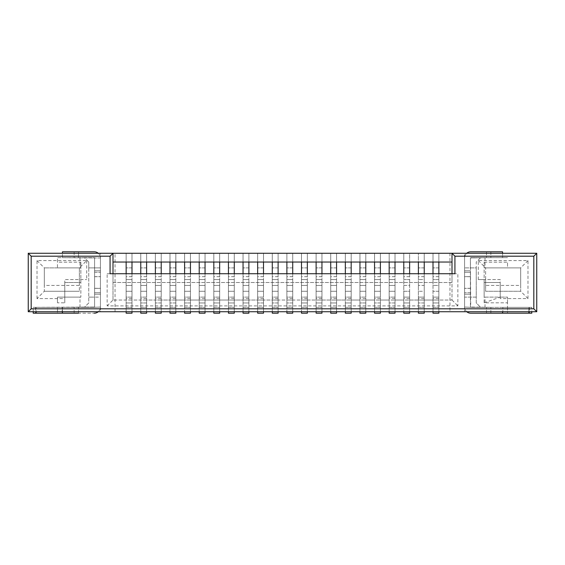 <?xml version="1.0" encoding="UTF-8"?>
<svg xmlns="http://www.w3.org/2000/svg" width="565" height="565" viewBox="0 0 565 565"><rect width="100%" height="100%" fill="white"/><g stroke="black" fill="none" stroke-linecap="round" stroke-linejoin="round"><path stroke-width="0.42" stroke-dasharray="2.83 2.12" d="M438.85 298.574L433.002 298.574L433.002 307.339L438.85 307.339L433.002 307.339L433.002 313.187L438.85 313.187L438.85 253.275L438.85 297.112L433.002 297.112L433.002 311.725L418.39 311.725L418.39 302.96L418.39 311.725L100.436 311.725L100.436 297.112L94.588 297.112L94.588 307.339L33.201 307.339L94.588 307.049L62.44 307.339L62.44 313.187M485.024 257.661L480.638 257.661L476.253 262.04L476.253 302.96L480.638 307.339L470.412 307.339L470.412 297.112L470.412 307.339L531.785 307.339L470.702 307.339L490.865 307.339L470.412 307.049L470.412 272.274L464.564 272.274L470.412 272.274L470.412 257.951L470.702 307.339L531.785 307.339L502.85 307.339L507.504 307.339L507.525 302.812L484.149 302.812L484.149 262.188L484.149 267.888L485.024 267.888L485.024 257.661L507.525 257.661L470.412 257.661L470.412 267.888L464.564 267.888L464.564 253.275L452 253.275L452 273.735L438.85 273.735L452 273.735L452 300.036L438.85 300.036L438.85 285.424L433.002 285.424L433.002 297.112L438.85 297.112L438.85 302.96L433.002 302.96L433.002 300.036L424.237 300.036L424.237 297.112L424.237 302.96L418.39 302.96L418.39 300.036L409.625 300.036L409.625 297.112L409.625 302.96L403.777 302.96L403.777 311.725L403.777 300.036L395.013 300.036L395.013 297.112L395.013 302.96L389.165 302.96L389.165 311.725L389.165 300.036L380.4 300.036L380.4 297.112L380.4 302.96L374.553 302.96L374.553 311.725L374.553 300.036L365.788 300.036L365.788 297.112L365.788 302.96L359.947 302.96L359.947 311.725L359.947 300.036L351.176 300.036L351.176 297.112L351.176 302.96L345.335 302.96L345.335 311.725L345.335 300.036L336.563 300.036L336.563 297.112L336.563 302.96L330.723 302.96L330.723 311.725L330.723 300.036L321.951 300.036L321.951 297.112L321.951 302.96L316.11 302.96L316.11 311.725L316.11 300.036L307.339 300.036L307.339 297.112L307.339 302.96L301.498 302.96L301.498 311.725L301.498 300.036L292.727 300.036L292.727 297.112L292.727 302.96L286.886 302.96L286.886 311.725L286.886 300.036L278.114 300.036L278.114 297.112L278.114 302.96L272.274 302.96L272.274 311.725L272.274 300.036L263.502 300.036L263.502 297.112L263.502 302.96L257.661 302.96L257.661 311.725L257.661 300.036L248.89 300.036L248.89 297.112L248.89 302.96L243.049 302.96L243.049 311.725L243.049 300.036L234.277 300.036L234.277 297.112L234.277 302.96L228.437 302.96L228.437 311.725L228.437 300.036L219.665 300.036L219.665 297.112L219.665 302.96L213.824 302.96L213.824 311.725L213.824 300.036L205.053 300.036L205.053 297.112L205.053 302.96L199.212 302.96L199.212 311.725L199.212 300.036L190.447 300.036L190.447 297.112L190.447 302.96L184.6 302.96L184.6 311.725L184.6 300.036L175.835 300.036L175.835 297.112L175.835 302.96L169.987 302.96L169.987 311.725L169.987 300.036L161.223 300.036L161.223 297.112L161.223 302.96L155.375 302.96L155.375 311.725L155.375 300.036L146.61 300.036L146.61 297.112L146.61 302.96L140.763 302.96L140.763 311.725L140.763 300.036L131.998 300.036L131.998 297.112L131.998 302.96L126.15 302.96L126.15 311.725L126.15 300.036L113 300.036L452 300.036L452 273.735L457.848 273.735L457.848 305.877L107.152 305.877L107.152 273.735L126.15 273.735L113 273.735L113 253.275L113 300.036L107.152 305.877M507.525 302.812L507.525 297.112L507.525 307.339L480.638 307.339L476.253 302.96L476.253 297.112L464.564 297.112L464.564 294.188L470.412 294.188L464.564 294.188L470.412 294.188L464.564 294.188L464.564 270.812L470.412 270.812L470.412 294.188L470.412 270.812L464.564 270.812L470.412 270.812L464.564 270.812L464.564 307.049L464.564 257.951L464.564 276.638L470.412 276.638L464.564 276.638L464.564 267.888L476.253 267.888L476.253 262.04L480.638 257.661L470.412 257.661L470.412 267.888L476.253 267.888L476.253 297.112L464.564 297.112L464.564 311.725L464.564 253.275L449.952 253.275L449.952 311.725L438.85 311.725L438.85 302.96L438.85 311.725L433.002 311.725L433.002 302.96L438.85 302.96L438.85 300.036L433.002 300.036L433.002 279.576L433.002 285.424L438.85 285.424L438.85 279.576L433.002 279.576L433.002 273.735L424.237 273.735L433.002 273.735M438.85 291.265L433.002 291.265L438.85 291.265M438.85 297.112L433.002 297.112L438.85 297.112M433.002 298.574L433.002 253.275L433.002 279.576L438.85 279.576L438.85 273.735M438.85 311.725L433.002 311.725L438.85 311.725L438.85 253.275L424.237 253.275L424.237 297.112L418.39 297.112L418.39 302.96L424.237 302.96L424.237 311.725L418.39 311.725L418.39 253.275L418.39 297.112L424.237 297.112L418.39 297.112L418.39 273.735L409.625 273.735L418.39 273.735M438.85 267.888L433.002 267.888L438.85 267.888M449.952 253.275L433.002 253.275L433.002 311.725M438.85 262.04L433.002 262.04L433.002 253.275L438.85 253.275L438.85 262.04L433.002 262.04L438.85 262.04M438.85 276.652L433.002 276.652M424.237 298.574L418.39 298.574L418.39 307.339L424.237 307.339L418.39 307.339L418.39 313.187L424.237 313.187L424.237 253.275L409.625 253.275L409.625 297.112L403.777 297.112L403.777 302.96L409.625 302.96L409.625 311.725L403.777 311.725L409.625 311.725L409.625 300.036L403.777 300.036L403.777 297.112L409.625 297.112L403.777 297.112L403.777 291.265L403.777 297.112L409.625 297.112L409.625 291.265L403.777 291.265L403.777 285.424L403.777 291.265L409.625 291.265L409.625 285.424L403.777 285.424L403.777 279.576L403.777 285.424L409.625 285.424L409.625 279.576L403.777 279.576L403.777 273.735L395.013 273.735L403.777 273.735M418.39 298.574L418.39 253.275L418.39 262.04L424.237 262.04L418.39 262.04L424.237 262.04L424.237 253.275L424.237 311.725L424.237 300.036L418.39 300.036L418.39 297.112L424.237 297.112L424.237 291.265L418.39 291.265L424.237 291.265L424.237 285.424L418.39 285.424L424.237 285.424L424.237 279.576L418.39 279.576L424.237 279.576L424.237 273.735M424.237 267.888L418.39 267.888L424.237 267.888M424.237 253.275L418.39 253.275L424.237 253.275M424.237 276.652L418.39 276.652M409.625 298.574L403.777 298.574L403.777 307.339L409.625 307.339L403.777 307.339L403.777 313.187L409.625 313.187L409.625 253.275L403.777 253.275L403.777 279.576L409.625 279.576L409.625 273.735M403.777 298.574L403.777 253.275L395.013 253.275L395.013 297.112L389.165 297.112L389.165 302.96L395.013 302.96L395.013 311.725L389.165 311.725L395.013 311.725L395.013 300.036L389.165 300.036L389.165 297.112L395.013 297.112L389.165 297.112L389.165 291.265L389.165 297.112L395.013 297.112L395.013 291.265L389.165 291.265L389.165 285.424L389.165 291.265L395.013 291.265L395.013 285.424L389.165 285.424L389.165 279.576L389.165 285.424L395.013 285.424L395.013 279.576L389.165 279.576L389.165 273.735L380.4 273.735L389.165 273.735M409.625 267.888L403.777 267.888L409.625 267.888M409.625 311.725L409.625 253.275L403.777 253.275L403.777 262.04L409.625 262.04L403.777 262.04L409.625 262.04L409.625 253.275L403.777 253.275L403.777 311.725M409.625 276.652L403.777 276.652M395.013 298.574L389.165 298.574L389.165 307.339L395.013 307.339L389.165 307.339L389.165 313.187L395.013 313.187L395.013 253.275L389.165 253.275L389.165 279.576L395.013 279.576L395.013 273.735M389.165 298.574L389.165 253.275L380.4 253.275L380.4 297.112L374.553 297.112L374.553 302.96L380.4 302.96L380.4 311.725L374.553 311.725L380.4 311.725L380.4 300.036L374.553 300.036L374.553 297.112L380.4 297.112L374.553 297.112L374.553 291.265L374.553 297.112L380.4 297.112L380.4 291.265L374.553 291.265L374.553 285.424L374.553 291.265L380.4 291.265L380.4 285.424L374.553 285.424L374.553 279.576L374.553 285.424L380.4 285.424L380.4 279.576L374.553 279.576L374.553 273.735L365.788 273.735L374.553 273.735M395.013 267.888L389.165 267.888L395.013 267.888M395.013 311.725L395.013 253.275L389.165 253.275L389.165 262.04L395.013 262.04L389.165 262.04L395.013 262.04L395.013 253.275L389.165 253.275L389.165 311.725M395.013 276.652L389.165 276.652M380.4 298.574L374.553 298.574L374.553 307.339L380.4 307.339L374.553 307.339L374.553 313.187L380.4 313.187L380.4 253.275L374.553 253.275L374.553 279.576L380.4 279.576L380.4 273.735M374.553 298.574L374.553 253.275L365.788 253.275L365.788 297.112L359.947 297.112L359.947 302.96L365.788 302.96L365.788 311.725L359.947 311.725L365.788 311.725L365.788 300.036L359.947 300.036L359.947 297.112L365.788 297.112L359.947 297.112L359.947 291.265L359.947 297.112L365.788 297.112L365.788 291.265L359.947 291.265L359.947 285.424L359.947 291.265L365.788 291.265L365.788 285.424L359.947 285.424L359.947 279.576L359.947 285.424L365.788 285.424L365.788 279.576L359.947 279.576L359.947 273.735L351.176 273.735L359.947 273.735M380.4 267.888L374.553 267.888L380.4 267.888M380.4 311.725L380.4 253.275L374.553 253.275L374.553 262.04L380.4 262.04L374.553 262.04L380.4 262.04L380.4 253.275L374.553 253.275L374.553 311.725M380.4 276.652L374.553 276.652M365.788 298.574L359.947 298.574L359.947 307.339L365.788 307.339L359.947 307.339L359.947 313.187L365.788 313.187L365.788 253.275L359.947 253.275L359.947 279.576L365.788 279.576L365.788 273.735M359.947 298.574L359.947 253.275L351.176 253.275L351.176 297.112L345.335 297.112L345.335 302.96L351.176 302.96L351.176 311.725L345.335 311.725L351.176 311.725L351.176 300.036L345.335 300.036L345.335 297.112L351.176 297.112L345.335 297.112L345.335 291.265L345.335 297.112L351.176 297.112L351.176 291.265L345.335 291.265L345.335 285.424L345.335 291.265L351.176 291.265L351.176 285.424L345.335 285.424L345.335 279.576L345.335 285.424L351.176 285.424L351.176 279.576L345.335 279.576L345.335 273.735L336.563 273.735L345.335 273.735M365.788 267.888L359.947 267.888L365.788 267.888M365.788 311.725L365.788 253.275L359.947 253.275L359.947 262.04L365.788 262.04L359.947 262.04L365.788 262.04L365.788 253.275L359.947 253.275L359.947 311.725M365.788 276.652L359.947 276.652M351.176 298.574L345.335 298.574L345.335 307.339L351.176 307.339L345.335 307.339L345.335 313.187L351.176 313.187L351.176 253.275L345.335 253.275L345.335 279.576L351.176 279.576L351.176 273.735M345.335 298.574L345.335 253.275L336.563 253.275L336.563 297.112L330.723 297.112L330.723 302.96L336.563 302.96L336.563 311.725L330.723 311.725L336.563 311.725L336.563 300.036L330.723 300.036L330.723 297.112L336.563 297.112L330.723 297.112L330.723 291.265L330.723 297.112L336.563 297.112L336.563 291.265L330.723 291.265L330.723 285.424L330.723 291.265L336.563 291.265L336.563 285.424L330.723 285.424L330.723 279.576L330.723 285.424L336.563 285.424L336.563 279.576L330.723 279.576L330.723 273.735L321.951 273.735L330.723 273.735M351.176 267.888L345.335 267.888L351.176 267.888M351.176 311.725L351.176 253.275L345.335 253.275L345.335 262.04L351.176 262.04L345.335 262.04L351.176 262.04L351.176 253.275L345.335 253.275L345.335 311.725M351.176 276.652L345.335 276.652M336.563 298.574L330.723 298.574L330.723 307.339L336.563 307.339L330.723 307.339L330.723 313.187L336.563 313.187L336.563 253.275L330.723 253.275L330.723 279.576L336.563 279.576L336.563 273.735M330.723 298.574L330.723 253.275L321.951 253.275L321.951 297.112L316.11 297.112L316.11 302.96L321.951 302.96L321.951 311.725L316.11 311.725L321.951 311.725L321.951 300.036L316.11 300.036L316.11 297.112L321.951 297.112L316.11 297.112L316.11 291.265L316.11 297.112L321.951 297.112L321.951 291.265L316.11 291.265L316.11 285.424L316.11 291.265L321.951 291.265L321.951 285.424L316.11 285.424L316.11 279.576L316.11 285.424L321.951 285.424L321.951 279.576L316.11 279.576L316.11 273.735L307.339 273.735L316.11 273.735M336.563 267.888L330.723 267.888L336.563 267.888M336.563 311.725L336.563 253.275L330.723 253.275L330.723 262.04L336.563 262.04L330.723 262.04L336.563 262.04L336.563 253.275L330.723 253.275L330.723 311.725M336.563 276.652L330.723 276.652M321.951 298.574L316.11 298.574L316.11 307.339L321.951 307.339L316.11 307.339L316.11 313.187L321.951 313.187L321.951 253.275L316.11 253.275L316.11 279.576L321.951 279.576L321.951 273.735M316.11 298.574L316.11 253.275L307.339 253.275L307.339 297.112L301.498 297.112L301.498 302.96L307.339 302.96L307.339 311.725L301.498 311.725L307.339 311.725L307.339 300.036L301.498 300.036L301.498 297.112L307.339 297.112L301.498 297.112L301.498 291.265L301.498 297.112L307.339 297.112L307.339 291.265L301.498 291.265L301.498 285.424L301.498 291.265L307.339 291.265L307.339 285.424L301.498 285.424L301.498 279.576L301.498 285.424L307.339 285.424L307.339 279.576L301.498 279.576L301.498 273.735L292.727 273.735L301.498 273.735M321.951 267.888L316.11 267.888L321.951 267.888M321.951 311.725L321.951 253.275L316.11 253.275L316.11 262.04L321.951 262.04L316.11 262.04L321.951 262.04L321.951 253.275L316.11 253.275L316.11 311.725M321.951 276.652L316.11 276.652M307.339 298.574L301.498 298.574L301.498 307.339L307.339 307.339L301.498 307.339L301.498 313.187L307.339 313.187L307.339 253.275L301.498 253.275L301.498 279.576L307.339 279.576L307.339 273.735M301.498 298.574L301.498 253.275L292.727 253.275L292.727 297.112L286.886 297.112L286.886 302.96L292.727 302.96L292.727 311.725L286.886 311.725L292.727 311.725L292.727 300.036L286.886 300.036L286.886 297.112L292.727 297.112L286.886 297.112L286.886 291.265L286.886 297.112L292.727 297.112L292.727 291.265L286.886 291.265L286.886 285.424L286.886 291.265L292.727 291.265L292.727 285.424L286.886 285.424L286.886 279.576L286.886 285.424L292.727 285.424L292.727 279.576L286.886 279.576L286.886 273.735L278.114 273.735L286.886 273.735M307.339 267.888L301.498 267.888L307.339 267.888M307.339 311.725L307.339 253.275L301.498 253.275L301.498 262.04L307.339 262.04L301.498 262.04L307.339 262.04L307.339 253.275L301.498 253.275L301.498 311.725M307.339 276.652L301.498 276.652M292.727 298.574L286.886 298.574L286.886 307.339L292.727 307.339L286.886 307.339L286.886 313.187L292.727 313.187L292.727 253.275L286.886 253.275L286.886 279.576L292.727 279.576L292.727 273.735M286.886 298.574L286.886 253.275L278.114 253.275L278.114 297.112L272.274 297.112L272.274 302.96L278.114 302.96L278.114 311.725L272.274 311.725L278.114 311.725L278.114 300.036L272.274 300.036L272.274 297.112L278.114 297.112L272.274 297.112L272.274 291.265L272.274 297.112L278.114 297.112L278.114 291.265L272.274 291.265L272.274 285.424L272.274 291.265L278.114 291.265L278.114 285.424L272.274 285.424L272.274 279.576L272.274 285.424L278.114 285.424L278.114 279.576L272.274 279.576L272.274 273.735L263.502 273.735L272.274 273.735M292.727 267.888L286.886 267.888L292.727 267.888M292.727 311.725L292.727 253.275L286.886 253.275L286.886 262.04L292.727 262.04L286.886 262.04L292.727 262.04L292.727 253.275L286.886 253.275L286.886 311.725M292.727 276.652L286.886 276.652M278.114 298.574L272.274 298.574L272.274 307.339L278.114 307.339L272.274 307.339L272.274 313.187L278.114 313.187L278.114 253.275L272.274 253.275L272.274 279.576L278.114 279.576L278.114 273.735M272.274 298.574L272.274 253.275L263.502 253.275L263.502 297.112L257.661 297.112L257.661 302.96L263.502 302.96L263.502 311.725L257.661 311.725L263.502 311.725L263.502 300.036L257.661 300.036L257.661 297.112L263.502 297.112L257.661 297.112L257.661 291.265L257.661 297.112L263.502 297.112L263.502 291.265L257.661 291.265L257.661 285.424L257.661 291.265L263.502 291.265L263.502 285.424L257.661 285.424L257.661 279.576L257.661 285.424L263.502 285.424L263.502 279.576L257.661 279.576L257.661 273.735L248.89 273.735L257.661 273.735M278.114 267.888L272.274 267.888L278.114 267.888M278.114 311.725L278.114 253.275L272.274 253.275L272.274 262.04L278.114 262.04L272.274 262.04L278.114 262.04L278.114 253.275L272.274 253.275L272.274 311.725M278.114 276.652L272.274 276.652M263.502 298.574L257.661 298.574L257.661 307.339L263.502 307.339L257.661 307.339L257.661 313.187L263.502 313.187L263.502 253.275L257.661 253.275L257.661 279.576L263.502 279.576L263.502 273.735M257.661 298.574L257.661 253.275L248.89 253.275L248.89 297.112L243.049 297.112L243.049 302.96L248.89 302.96L248.89 311.725L243.049 311.725L248.89 311.725L248.89 300.036L243.049 300.036L243.049 297.112L248.89 297.112L243.049 297.112L243.049 291.265L243.049 297.112L248.89 297.112L248.89 291.265L243.049 291.265L243.049 285.424L243.049 291.265L248.89 291.265L248.89 285.424L243.049 285.424L243.049 279.576L243.049 285.424L248.89 285.424L248.89 279.576L243.049 279.576L243.049 273.735L234.277 273.735L243.049 273.735M263.502 267.888L257.661 267.888L263.502 267.888M263.502 311.725L263.502 253.275L257.661 253.275L257.661 262.04L263.502 262.04L257.661 262.04L263.502 262.04L263.502 253.275L257.661 253.275L257.661 311.725M263.502 276.652L257.661 276.652M248.89 298.574L243.049 298.574L243.049 307.339L248.89 307.339L243.049 307.339L243.049 313.187L248.89 313.187L248.89 253.275L243.049 253.275L243.049 279.576L248.89 279.576L248.89 273.735M243.049 298.574L243.049 253.275L234.277 253.275L234.277 297.112L228.437 297.112L228.437 302.96L234.277 302.96L234.277 311.725L228.437 311.725L234.277 311.725L234.277 300.036L228.437 300.036L228.437 297.112L234.277 297.112L228.437 297.112L228.437 291.265L228.437 297.112L234.277 297.112L234.277 291.265L228.437 291.265L228.437 285.424L228.437 291.265L234.277 291.265L234.277 285.424L228.437 285.424L228.437 279.576L228.437 285.424L234.277 285.424L234.277 279.576L228.437 279.576L228.437 273.735L219.665 273.735L228.437 273.735M248.89 267.888L243.049 267.888L248.89 267.888M248.89 311.725L248.89 253.275L243.049 253.275L243.049 262.04L248.89 262.04L243.049 262.04L248.89 262.04L248.89 253.275L243.049 253.275L243.049 311.725M248.89 276.652L243.049 276.652M234.277 298.574L228.437 298.574L228.437 307.339L234.277 307.339L228.437 307.339L228.437 313.187L234.277 313.187L234.277 253.275L228.437 253.275L228.437 279.576L234.277 279.576L234.277 273.735M228.437 298.574L228.437 253.275L219.665 253.275L219.665 297.112L213.824 297.112L213.824 302.96L219.665 302.96L219.665 311.725L213.824 311.725L219.665 311.725L219.665 300.036L213.824 300.036L213.824 297.112L219.665 297.112L213.824 297.112L213.824 291.265L213.824 297.112L219.665 297.112L219.665 291.265L213.824 291.265L213.824 285.424L213.824 291.265L219.665 291.265L219.665 285.424L213.824 285.424L213.824 279.576L213.824 285.424L219.665 285.424L219.665 279.576L213.824 279.576L213.824 273.735L205.053 273.735L213.824 273.735M234.277 267.888L228.437 267.888L234.277 267.888M234.277 311.725L234.277 253.275L228.437 253.275L228.437 262.04L234.277 262.04L228.437 262.04L234.277 262.04L234.277 253.275L228.437 253.275L228.437 311.725M234.277 276.652L228.437 276.652M219.665 298.574L213.824 298.574L213.824 307.339L219.665 307.339L213.824 307.339L213.824 313.187L219.665 313.187L219.665 253.275L213.824 253.275L213.824 279.576L219.665 279.576L219.665 273.735M213.824 298.574L213.824 253.275L205.053 253.275L205.053 297.112L199.212 297.112L199.212 302.96L205.053 302.96L205.053 311.725L199.212 311.725L205.053 311.725L205.053 300.036L199.212 300.036L199.212 297.112L205.053 297.112L199.212 297.112L199.212 291.265L199.212 297.112L205.053 297.112L205.053 291.265L199.212 291.265L199.212 285.424L199.212 291.265L205.053 291.265L205.053 285.424L199.212 285.424L199.212 279.576L199.212 285.424L205.053 285.424L205.053 279.576L199.212 279.576L199.212 273.735L190.447 273.735L199.212 273.735M219.665 267.888L213.824 267.888L219.665 267.888M219.665 311.725L219.665 253.275L213.824 253.275L213.824 262.04L219.665 262.04L213.824 262.04L219.665 262.04L219.665 253.275L213.824 253.275L213.824 311.725M219.665 276.652L213.824 276.652M205.053 298.574L199.212 298.574L199.212 307.339L205.053 307.339L199.212 307.339L199.212 313.187L205.053 313.187L205.053 253.275L199.212 253.275L199.212 279.576L205.053 279.576L205.053 273.735M199.212 298.574L199.212 253.275L190.447 253.275L190.447 297.112L184.6 297.112L184.6 302.96L190.447 302.96L190.447 311.725L184.6 311.725L190.447 311.725L190.447 300.036L184.6 300.036L184.6 297.112L190.447 297.112L184.6 297.112L184.6 291.265L184.6 297.112L190.447 297.112L190.447 291.265L184.6 291.265L184.6 285.424L184.6 291.265L190.447 291.265L190.447 285.424L184.6 285.424L184.6 279.576L184.6 285.424L190.447 285.424L190.447 279.576L184.6 279.576L184.6 273.735L175.835 273.735L184.6 273.735M205.053 267.888L199.212 267.888L205.053 267.888M205.053 311.725L205.053 253.275L199.212 253.275L199.212 262.04L205.053 262.04L199.212 262.04L205.053 262.04L205.053 253.275L199.212 253.275L199.212 311.725M205.053 276.652L199.212 276.652M190.447 298.574L184.6 298.574L184.6 307.339L190.447 307.339L184.6 307.339L184.6 313.187L190.447 313.187L190.447 253.275L184.6 253.275L184.6 279.576L190.447 279.576L190.447 273.735M184.6 298.574L184.6 253.275L175.835 253.275L175.835 297.112L169.987 297.112L169.987 302.96L175.835 302.96L175.835 311.725L169.987 311.725L175.835 311.725L175.835 300.036L169.987 300.036L169.987 297.112L175.835 297.112L169.987 297.112L169.987 291.265L169.987 297.112L175.835 297.112L175.835 291.265L169.987 291.265L169.987 285.424L169.987 291.265L175.835 291.265L175.835 285.424L169.987 285.424L169.987 279.576L169.987 285.424L175.835 285.424L175.835 279.576L169.987 279.576L169.987 273.735L161.223 273.735L169.987 273.735M190.447 267.888L184.6 267.888L190.447 267.888M190.447 311.725L190.447 253.275L184.6 253.275L184.6 262.04L190.447 262.04L184.6 262.04L190.447 262.04L190.447 253.275L184.6 253.275L184.6 311.725M190.447 276.652L184.6 276.652M175.835 298.574L169.987 298.574L169.987 307.339L175.835 307.339L169.987 307.339L169.987 313.187L175.835 313.187L175.835 253.275L169.987 253.275L169.987 279.576L175.835 279.576L175.835 273.735M169.987 298.574L169.987 253.275L161.223 253.275L161.223 297.112L155.375 297.112L155.375 302.96L161.223 302.96L161.223 311.725L155.375 311.725L161.223 311.725L161.223 300.036L155.375 300.036L155.375 297.112L161.223 297.112L155.375 297.112L155.375 291.265L155.375 297.112L161.223 297.112L161.223 291.265L155.375 291.265L155.375 285.424L155.375 291.265L161.223 291.265L161.223 285.424L155.375 285.424L155.375 279.576L155.375 285.424L161.223 285.424L161.223 279.576L155.375 279.576L155.375 273.735L146.61 273.735L155.375 273.735M175.835 267.888L169.987 267.888L175.835 267.888M175.835 311.725L175.835 253.275L169.987 253.275L169.987 262.04L175.835 262.04L169.987 262.04L175.835 262.04L175.835 253.275L169.987 253.275L169.987 311.725M175.835 276.652L169.987 276.652M161.223 298.574L155.375 298.574L155.375 307.339L161.223 307.339L155.375 307.339L155.375 313.187L161.223 313.187L161.223 253.275L155.375 253.275L155.375 279.576L161.223 279.576L161.223 273.735M155.375 298.574L155.375 253.275L146.61 253.275L146.61 297.112L140.763 297.112L140.763 302.96L146.61 302.96L146.61 311.725L140.763 311.725L146.61 311.725L146.61 300.036L140.763 300.036L140.763 297.112L146.61 297.112L140.763 297.112L140.763 291.265L140.763 297.112L146.61 297.112L146.61 291.265L140.763 291.265L140.763 285.424L140.763 291.265L146.61 291.265L146.61 285.424L140.763 285.424L140.763 279.576L140.763 285.424L146.61 285.424L146.61 279.576L140.763 279.576L140.763 273.735L131.998 273.735L140.763 273.735M161.223 267.888L155.375 267.888L161.223 267.888M161.223 311.725L161.223 253.275L155.375 253.275L155.375 262.04L161.223 262.04L155.375 262.04L161.223 262.04L161.223 253.275L155.375 253.275L155.375 311.725M161.223 276.652L155.375 276.652M146.61 298.574L140.763 298.574L140.763 307.339L146.61 307.339L140.763 307.339L140.763 313.187L146.61 313.187L146.61 253.275L140.763 253.275L140.763 279.576L146.61 279.576L146.61 273.735M140.763 298.574L140.763 253.275L131.998 253.275L131.998 297.112L126.15 297.112L126.15 302.96L131.998 302.96L131.998 311.725L126.15 311.725L131.998 311.725L131.998 300.036L126.15 300.036L126.15 297.112L131.998 297.112L126.15 297.112L126.15 291.265L126.15 297.112L131.998 297.112L131.998 291.265L126.15 291.265L126.15 285.424L126.15 291.265L131.998 291.265L131.998 285.424L126.15 285.424L126.15 279.576L126.15 285.424L131.998 285.424L131.998 279.576L126.15 279.576L126.15 273.735L131.998 273.735L126.15 273.735M146.61 267.888L140.763 267.888L146.61 267.888M146.61 311.725L146.61 253.275L140.763 253.275L140.763 262.04L146.61 262.04L140.763 262.04L146.61 262.04L146.61 253.275L140.763 253.275L140.763 311.725M146.61 276.652L140.763 276.652M131.998 298.574L126.15 298.574L126.15 307.339L131.998 307.339L126.15 307.339L126.15 313.187L131.998 313.187L131.998 253.275L126.15 253.275L126.15 279.576L131.998 279.576L131.998 273.735M126.15 298.574L126.15 253.275L100.436 253.275L100.436 276.638L100.436 257.951A6.137 6.137 0 0 0 94.299 251.813L62.44 251.813L62.44 257.661L94.588 257.951L94.588 307.049L94.588 292.727L100.436 292.727L100.436 257.951L94.588 257.951L100.436 257.951A6.137 6.137 0 0 0 98.275 253.275M131.998 267.888L126.15 267.888L131.998 267.888M131.998 311.725L131.998 253.275L126.15 253.275L126.15 262.04L131.998 262.04L126.15 262.04L131.998 262.04L131.998 253.275L126.15 253.275L126.15 311.725M131.998 276.652L126.15 276.652M486.486 251.813L486.486 257.661L470.412 257.951L490.865 257.661L486.486 257.661L486.486 251.813L490.865 251.813L470.702 251.813A6.137 6.137 0 0 0 464.564 257.951A6.137 6.137 0 0 1 470.702 251.813L502.56 251.813L502.56 257.661L502.56 253.275M470.702 257.661L502.56 257.661L470.702 257.661M502.56 311.725L502.56 313.187M466.725 253.275A6.137 6.137 0 0 0 464.564 257.951A6.137 6.137 0 0 1 470.702 251.813M528.861 311.725L528.861 307.339L528.861 313.187L470.702 313.187A6.137 6.137 0 0 1 464.564 307.049L470.702 307.339L464.564 307.049A6.137 6.137 0 0 0 466.725 311.725M486.486 313.187L486.486 307.339L486.486 313.187L490.865 313.187L470.702 313.187A6.137 6.137 0 0 1 464.564 307.049A6.137 6.137 0 0 0 470.702 313.187M528.861 313.187L502.85 313.187L531.785 313.187L531.785 307.339L531.785 311.725M470.412 292.727L464.564 292.727L470.412 292.727M470.412 288.362L464.564 288.362L470.412 288.362M470.412 288.298L464.564 288.298M470.412 276.702L464.564 276.702M94.588 288.298L100.436 288.298L100.436 294.188L94.588 294.188L94.588 270.812L94.588 294.188L100.436 294.188L94.588 294.188L100.436 294.188L100.436 288.362L94.588 288.362L100.436 288.362L100.436 307.049A6.137 6.137 0 0 1 94.299 313.187A6.137 6.137 0 0 0 100.436 307.049L94.299 307.339L100.436 307.049L100.436 292.727L94.588 292.727L94.588 257.951L62.44 257.661L62.44 253.275M36.139 313.187L33.215 313.187L33.215 307.339L36.139 307.339L36.139 313.187L94.299 313.187A6.137 6.137 0 0 0 100.436 307.049A6.137 6.137 0 0 1 98.275 311.725M62.44 311.725L62.44 307.339L36.125 307.339L36.125 311.725M94.588 272.274L100.436 272.274L94.588 272.274M94.299 251.813A6.137 6.137 0 0 1 100.436 257.951A6.137 6.137 0 0 0 94.299 251.813L74.135 251.813L78.514 251.813L78.514 257.661L78.514 251.813M100.436 288.298L100.436 270.812L94.588 270.812L100.436 270.812L94.588 270.812L100.436 270.812L100.436 297.112L88.747 297.112L94.588 297.112L94.588 307.339L84.362 307.339L88.747 302.96L88.747 267.888L100.436 267.888L94.588 267.888L94.588 257.661L57.475 257.661L57.475 262.188L80.852 262.188L80.852 282.5L64.777 282.5L64.777 302.812L57.475 302.812L57.475 297.112L80.852 297.112L80.852 282.5L64.777 282.5L64.777 302.812M94.588 276.638L100.436 276.638L94.588 276.638M33.215 307.339L57.496 307.339L57.496 313.187L33.201 313.187M78.514 313.187L78.514 307.339L78.514 313.187L74.135 313.187L94.299 313.187M79.976 307.339L79.976 297.112L80.852 297.112L80.852 267.888L57.475 267.888L57.475 257.661L84.362 257.661L88.747 262.04L88.747 302.96L84.362 307.339L57.475 307.339L57.489 313.187L62.15 313.187L33.215 313.187M94.588 276.702L100.436 276.702M452 300.036L457.848 305.877M88.747 262.04L88.747 267.888L94.588 267.888L94.588 257.661L84.362 257.661L88.747 262.04M113 300.036L113 273.735L113 282.5L452 282.5L452 253.275L452 273.735L457.848 273.735M452 253.275L536.75 253.275L536.75 311.725L28.25 311.725L28.25 253.275L113 253.275L100.436 253.275L100.436 311.725L449.952 311.725M484.149 262.188L507.525 262.188L507.525 267.888L484.149 267.888L484.149 297.112L484.149 282.5L500.223 282.5L500.223 297.112L507.525 297.112L484.149 297.112L500.223 297.112L484.149 302.812M79.976 257.661L79.976 267.888M80.852 262.188L80.852 267.888L57.475 267.888L57.475 262.188M79.976 297.112L57.475 297.112L57.475 302.812M107.152 273.735L113 273.735L113 282.5L452 282.5L452 273.735L454.924 273.735M424.237 311.725L418.39 311.725M131.998 302.96L126.15 302.96L131.998 302.96M146.61 302.96L140.763 302.96L146.61 302.96M161.223 302.96L155.375 302.96L161.223 302.96M175.835 302.96L169.987 302.96L175.835 302.96M190.447 302.96L184.6 302.96L190.447 302.96M205.053 302.96L199.212 302.96L205.053 302.96M219.665 302.96L213.824 302.96L219.665 302.96M234.277 302.96L228.437 302.96L234.277 302.96M248.89 302.96L243.049 302.96L248.89 302.96M263.502 302.96L257.661 302.96L263.502 302.96M278.114 302.96L272.274 302.96L278.114 302.96M292.727 302.96L286.886 302.96L292.727 302.96M307.339 302.96L301.498 302.96L307.339 302.96M321.951 302.96L316.11 302.96L321.951 302.96M336.563 302.96L330.723 302.96L336.563 302.96M351.176 302.96L345.335 302.96L351.176 302.96M365.788 302.96L359.947 302.96L365.788 302.96M380.4 302.96L374.553 302.96L380.4 302.96M395.013 302.96L389.165 302.96L395.013 302.96M409.625 302.96L403.777 302.96L409.625 302.96M424.237 302.96L418.39 302.96L424.237 302.96M438.85 302.96L433.002 302.96L438.85 302.96M484.149 282.5L500.223 282.5L500.223 297.112M485.024 267.888L507.525 267.888L507.525 262.188M115.048 311.725L115.048 253.275M485.024 307.339L485.024 297.112M478.301 279.576L478.301 260.585L527.985 260.585L527.985 298.574L500.223 298.574L500.223 279.576L478.301 279.576L485.61 279.576L485.61 267.888L485.61 285.424L520.676 285.424L520.676 267.888L485.61 267.888L520.676 267.888L520.676 291.265L485.61 291.265L485.61 285.424M113 253.275L113 273.735L452 273.735M64.777 298.574L64.777 279.576L86.699 279.576L64.777 279.576L64.777 298.574L37.015 298.574L44.324 291.265L44.324 267.888L44.324 285.424L79.39 285.424L79.39 291.265L79.39 267.888L44.324 267.888L79.39 267.888L79.39 285.424M110.076 273.735L113 273.735M527.985 298.574L520.676 291.265L485.61 291.265L485.61 279.576L500.223 279.576L500.223 298.574M478.301 260.585L485.61 267.888M527.985 260.585L520.676 267.888M44.324 291.265L79.39 291.265L44.324 291.265L44.324 285.424M37.015 298.574L37.015 260.585L86.699 260.585L79.39 267.888M37.015 260.585L44.324 267.888M520.676 285.424L520.676 291.265M529.454 307.339L529.454 313.187L529.454 307.339M507.504 307.339L507.504 313.187L507.504 307.339M35.546 307.339L35.546 313.187M35.531 307.339L35.531 313.187M86.699 260.585L86.699 279.576M490.865 251.813L490.865 257.661M502.85 313.187L502.85 307.339M490.865 313.187L490.865 307.339M74.135 251.813L74.135 257.661M74.135 313.187L74.135 307.339M62.15 313.187L62.15 307.339M33.201 311.725L33.201 307.339"/><path stroke-width="0.85" d="M438.85 311.725L438.85 313.187L433.002 313.187L433.002 311.725M424.237 311.725L424.237 313.187L418.39 313.187L418.39 311.725M409.625 311.725L409.625 313.187L403.777 313.187L403.777 311.725M395.013 311.725L395.013 313.187L389.165 313.187L389.165 311.725M380.4 311.725L380.4 313.187L374.553 313.187L374.553 311.725M365.788 311.725L365.788 313.187L359.947 313.187L359.947 311.725M351.176 311.725L351.176 313.187L345.335 313.187L345.335 311.725M336.563 311.725L336.563 313.187L330.723 313.187L330.723 311.725M321.951 311.725L321.951 313.187L316.11 313.187L316.11 311.725M307.339 311.725L307.339 313.187L301.498 313.187L301.498 311.725M292.727 311.725L292.727 313.187L286.886 313.187L286.886 311.725M278.114 311.725L278.114 313.187L272.274 313.187L272.274 311.725M263.502 311.725L263.502 313.187L257.661 313.187L257.661 311.725M248.89 311.725L248.89 313.187L243.049 313.187L243.049 311.725M234.277 311.725L234.277 313.187L228.437 313.187L228.437 311.725M219.665 311.725L219.665 313.187L213.824 313.187L213.824 311.725M205.053 311.725L205.053 313.187L199.212 313.187L199.212 311.725M190.447 311.725L190.447 313.187L184.6 313.187L184.6 311.725M175.835 311.725L175.835 313.187L169.987 313.187L169.987 311.725M161.223 311.725L161.223 313.187L155.375 313.187L155.375 311.725M146.61 311.725L146.61 313.187L140.763 313.187L140.763 311.725M131.998 311.725L131.998 313.187L126.15 313.187L126.15 311.725M502.56 311.725L502.56 313.187L470.702 313.187A6.137 6.137 0 0 1 466.725 311.725M486.486 251.813L470.702 251.813A6.137 6.137 0 0 0 466.725 253.275M470.702 251.813L502.56 251.813L502.56 253.275M486.486 313.187L470.702 313.187M531.785 311.725L531.785 313.187L502.56 313.187M33.201 311.725L33.201 313.187L62.44 313.187L62.44 311.725M78.514 251.813L94.299 251.813A6.137 6.137 0 0 1 98.275 253.275M94.299 251.813L62.44 251.813L62.44 253.275M62.44 313.187L78.514 313.187M98.275 311.725A6.137 6.137 0 0 1 94.299 313.187M533.826 256.199L533.826 308.801L31.174 308.801L31.174 256.199L110.076 256.199L113 253.275L113 262.04L452 262.04L452 253.275L536.75 253.275L536.75 311.725L28.25 311.725L28.25 253.275L452 253.275L454.924 256.199L533.826 256.199L536.75 253.275M438.85 262.04L438.85 273.735M418.39 262.04L418.39 273.735M424.237 262.04L424.237 273.735M126.15 262.04L126.15 273.735M131.998 262.04L131.998 273.735M140.763 262.04L140.763 273.735M146.61 262.04L146.61 273.735M155.375 262.04L155.375 273.735M161.223 262.04L161.223 273.735M169.987 262.04L169.987 273.735M175.835 262.04L175.835 273.735M184.6 262.04L184.6 273.735M190.447 262.04L190.447 273.735M199.212 262.04L199.212 273.735M205.053 262.04L205.053 273.735M213.824 262.04L213.824 273.735M219.665 262.04L219.665 273.735M228.437 262.04L228.437 273.735M234.277 262.04L234.277 273.735M243.049 262.04L243.049 273.735M248.89 262.04L248.89 273.735M257.661 262.04L257.661 273.735M263.502 262.04L263.502 273.735M272.274 262.04L272.274 273.735M278.114 262.04L278.114 273.735M286.886 262.04L286.886 273.735M292.727 262.04L292.727 273.735M301.498 262.04L301.498 273.735M307.339 262.04L307.339 273.735M316.11 262.04L316.11 273.735M321.951 262.04L321.951 273.735M330.723 262.04L330.723 273.735M336.563 262.04L336.563 273.735M345.335 262.04L345.335 273.735M351.176 262.04L351.176 273.735M359.947 262.04L359.947 273.735M365.788 262.04L365.788 273.735M374.553 262.04L374.553 273.735M380.4 262.04L380.4 273.735M389.165 262.04L389.165 273.735M395.013 262.04L395.013 273.735M403.777 262.04L403.777 273.735M409.625 262.04L409.625 273.735M433.002 262.04L433.002 273.735M452 273.735L452 262.04M110.076 256.199L110.076 273.735L454.924 273.735L454.924 256.199M533.826 308.801L536.75 311.725M31.174 308.801L28.25 311.725M31.174 256.199L28.25 253.275M113 262.04L113 273.735M528.861 311.725L528.861 313.187M36.125 311.725L36.125 313.187"/></g></svg>
